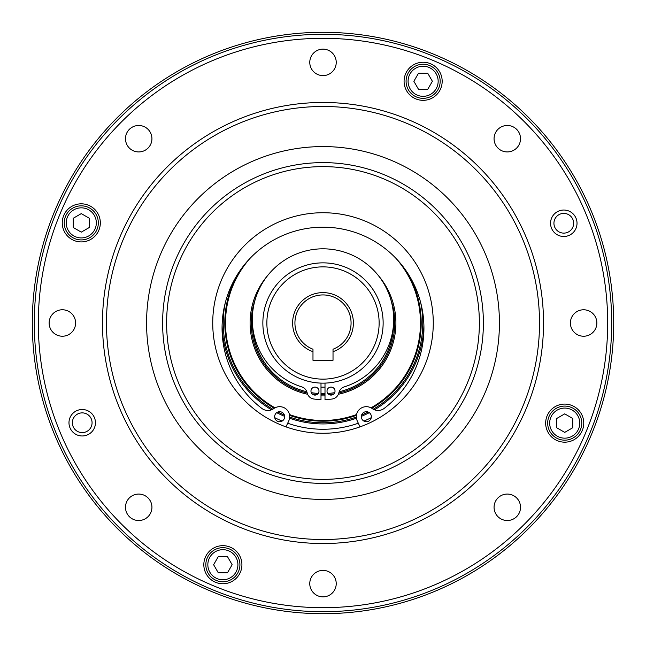 <?xml version="1.0" encoding="UTF-8"?>
<svg xmlns="http://www.w3.org/2000/svg" width="646" height="646" viewBox="0 0 646 646"><rect width="100%" height="100%" fill="white"/><g stroke="black" fill="none" stroke-linecap="round" stroke-linejoin="round"><path stroke-width="0.97" d="M581.755 423.122A17.038 17.038 0 0 0 556.198 408.361A17.038 17.038 0 0 0 556.198 437.883A17.038 17.038 0 0 0 581.755 423.122M572.736 418.495L572.736 427.749L564.717 432.384L556.699 427.749L556.699 418.495L564.717 413.86L572.736 418.495M423.122 64.245A17.038 17.038 0 0 0 408.361 89.802A17.038 17.038 0 0 0 437.883 89.802A17.038 17.038 0 0 0 423.122 64.245M418.495 73.264L427.749 73.264L432.384 81.283L427.749 89.301L418.495 89.301L413.86 81.283L418.495 73.264M64.245 222.878A17.038 17.038 0 0 0 89.802 237.639A17.038 17.038 0 0 0 89.802 208.117A17.038 17.038 0 0 0 64.245 222.878M73.264 227.505L73.264 218.251L81.283 213.616L89.301 218.251L89.301 227.505L81.283 232.14L73.264 227.505M222.878 581.755A17.038 17.038 0 0 0 237.639 556.198A17.038 17.038 0 0 0 208.117 556.198A17.038 17.038 0 0 0 222.878 581.755M227.505 572.736L218.251 572.736L213.616 564.717L218.251 556.699L227.505 556.699L232.14 564.717L227.505 572.736M289.561 418.228A100.929 100.929 0 0 0 356.439 418.228M276.69 412.673A100.929 100.929 0 0 0 284.652 416.355M361.348 416.355A100.929 100.929 0 0 0 369.31 412.673M374.478 409.806A100.929 100.929 0 0 0 423.905 325.213M222.095 325.213A100.929 100.929 0 0 0 271.522 409.806M274.986 407.836A97.481 97.481 0 0 1 250.034 258.36M395.966 258.36A97.481 97.481 0 0 1 371.014 407.836M356.56 414.522A97.481 97.481 0 0 1 289.44 414.522M307.617 394.262A72.901 72.901 0 0 1 267.622 275.592M378.378 275.592A72.901 72.901 0 0 1 338.383 394.262M325.003 395.877A72.901 72.901 0 0 1 320.997 395.877M274.275 408.248A98.192 98.192 0 0 1 239.117 271.958M406.883 271.958A98.192 98.192 0 0 1 371.725 408.248M356.414 415.33A98.192 98.192 0 0 1 289.586 415.33M225.268 302.853A99.783 99.783 0 0 0 272.774 409.225M277.901 412.011A99.783 99.783 0 0 0 284.369 415.007M289.674 417.058A99.783 99.783 0 0 0 356.326 417.058M361.631 415.007A99.783 99.783 0 0 0 368.099 412.011M373.226 409.225A99.783 99.783 0 0 0 420.732 302.853M371.353 416.71A5.015 5.015 0 0 1 363.835 421.047A5.015 5.015 0 0 1 363.835 412.366A5.015 5.015 0 0 1 371.353 416.71M284.668 416.71A5.015 5.015 0 0 1 277.15 421.047A5.015 5.015 0 0 1 277.15 412.366A5.015 5.015 0 0 1 284.668 416.71M360 426.869L357.246 420.917A10.021 10.021 0 0 1 372.209 408.579A10.021 10.021 0 0 0 384.144 408.425A100.946 100.946 0 0 0 397.508 260.007A100.946 100.946 0 0 0 248.492 260.007A100.946 100.946 0 0 0 261.856 408.425A10.021 10.021 0 0 0 273.791 408.579A10.021 10.021 0 0 1 288.754 420.917L286 426.869M564.717 442.171A19.049 19.049 0 0 1 548.22 413.602A19.049 19.049 0 0 1 581.206 413.602A19.049 19.049 0 0 1 564.717 442.171M442.171 81.283A19.049 19.049 0 0 1 413.602 97.78A19.049 19.049 0 0 1 413.602 64.794A19.049 19.049 0 0 1 442.171 81.283M81.283 203.829A19.049 19.049 0 0 1 97.78 232.399A19.049 19.049 0 0 1 64.794 232.399A19.049 19.049 0 0 1 81.283 203.829M203.829 564.717A19.049 19.049 0 0 1 232.399 548.22A19.049 19.049 0 0 1 232.399 581.206A19.049 19.049 0 0 1 203.829 564.717M95.447 422.734A13.235 13.235 0 0 1 82.212 435.969A13.235 13.235 0 0 1 68.977 422.734A13.235 13.235 0 0 1 82.212 409.507A13.235 13.235 0 0 1 95.447 422.734M550.553 223.266A13.235 13.235 0 0 1 563.788 210.031A13.235 13.235 0 0 1 577.023 223.266A13.235 13.235 0 0 1 563.788 236.493A13.235 13.235 0 0 1 550.553 223.266M129.353 497.937A13.235 13.235 0 0 1 151.487 503.864A13.235 13.235 0 0 1 135.28 520.07A13.235 13.235 0 0 1 129.353 497.937M62.371 309.765A13.235 13.235 0 0 1 73.83 329.613A13.235 13.235 0 0 1 50.913 329.613A13.235 13.235 0 0 1 62.371 309.765M148.063 129.353A13.235 13.235 0 0 1 142.136 151.487A13.235 13.235 0 0 1 125.93 135.28A13.235 13.235 0 0 1 148.063 129.353M336.235 62.371A13.235 13.235 0 0 1 316.387 73.83A13.235 13.235 0 0 1 316.387 50.913A13.235 13.235 0 0 1 336.235 62.371M516.647 148.063A13.235 13.235 0 0 1 494.513 142.136A13.235 13.235 0 0 1 510.72 125.93A13.235 13.235 0 0 1 516.647 148.063M583.629 336.235A13.235 13.235 0 0 1 572.17 316.387A13.235 13.235 0 0 1 595.087 316.387A13.235 13.235 0 0 1 583.629 336.235M497.937 516.647A13.235 13.235 0 0 1 503.864 494.513A13.235 13.235 0 0 1 520.07 510.72A13.235 13.235 0 0 1 497.937 516.647M309.765 583.629A13.235 13.235 0 0 1 329.613 572.17A13.235 13.235 0 0 1 329.613 595.087A13.235 13.235 0 0 1 309.765 583.629M162.614 323A160.386 160.386 0 0 0 403.193 461.898A160.386 160.386 0 0 0 403.193 184.102A160.386 160.386 0 0 0 162.614 323M106.477 323A216.523 216.523 0 0 1 431.262 135.49A216.523 216.523 0 0 1 431.262 510.51A216.523 216.523 0 0 1 106.477 323M166.62 323A156.38 156.38 0 0 1 401.19 187.574A156.38 156.38 0 0 1 401.19 458.426A156.38 156.38 0 0 1 166.62 323M212.736 323A110.264 110.264 0 0 1 378.136 227.505A110.264 110.264 0 0 1 378.136 418.495A110.264 110.264 0 0 1 212.736 323M102.472 323A220.528 220.528 0 0 0 433.264 513.982A220.528 220.528 0 0 0 433.264 132.018A220.528 220.528 0 0 0 102.472 323M323 611.697A288.697 288.697 0 0 0 573.018 178.651A288.697 288.697 0 0 0 72.982 178.651A288.697 288.697 0 0 0 323 611.697M323 607.684A284.684 284.684 0 0 1 76.454 180.654A284.684 284.684 0 0 1 569.546 180.654A284.684 284.684 0 0 1 323 607.684M573.648 223.266A9.86 9.86 0 0 1 558.863 231.801A9.86 9.86 0 0 1 558.863 214.722A9.86 9.86 0 0 1 573.648 223.266M72.352 422.734A9.86 9.86 0 0 1 87.137 414.199A9.86 9.86 0 0 1 87.137 431.278A9.86 9.86 0 0 1 72.352 422.734M323 613.7A290.7 290.7 0 0 0 574.754 177.65A290.7 290.7 0 0 0 71.246 177.65A290.7 290.7 0 0 0 323 613.7M312.979 349.22A28.069 28.069 0 0 1 300.576 306.115A28.069 28.069 0 0 1 345.424 306.115A28.069 28.069 0 0 1 333.021 349.22L333.021 351.682A30.386 30.386 0 0 0 347.451 304.96A30.386 30.386 0 0 0 298.549 304.96A30.386 30.386 0 0 0 312.979 351.682L312.979 349.22M333.021 351.682L333.021 360.29L312.979 360.29L312.979 351.682M323 379.137A56.137 56.137 0 0 1 274.389 294.931A56.137 56.137 0 0 1 371.611 294.931A56.137 56.137 0 0 1 323 379.137M323 383.143A60.143 60.143 0 0 0 375.084 292.929A60.143 60.143 0 0 0 270.916 292.929A60.143 60.143 0 0 0 323 383.143M325.003 383.11L325.003 399.551A76.575 76.575 0 0 0 331.955 399.05A8.018 8.018 0 0 0 338.851 392.808A8.018 8.018 0 0 1 344.27 386.881A70.672 70.672 0 0 0 380.292 278.111A70.672 70.672 0 0 0 265.708 278.111A70.672 70.672 0 0 0 301.73 386.881A8.018 8.018 0 0 1 307.149 392.808A8.018 8.018 0 0 0 314.045 399.05A76.575 76.575 0 0 0 320.997 399.551L320.997 383.11M310.968 391.088A4.013 4.013 0 0 1 316.984 387.616A4.013 4.013 0 0 1 316.984 394.561A4.013 4.013 0 0 1 310.968 391.088M327.013 391.088A4.013 4.013 0 0 1 333.021 387.616A4.013 4.013 0 0 1 333.021 394.561A4.013 4.013 0 0 1 327.013 391.088M311.283 392.647A70.624 70.624 0 0 0 318.212 393.462M255.348 299.066A71.763 71.763 0 0 0 307.197 393.002M312.163 393.939A71.763 71.763 0 0 0 317.057 394.52M320.997 394.738A71.763 71.763 0 0 0 325.003 394.738M328.943 394.52A71.763 71.763 0 0 0 333.837 393.939M338.803 393.002A71.763 71.763 0 0 0 390.652 299.066M252.384 322.176A70.624 70.624 0 0 0 306.834 391.751M339.166 391.751A70.624 70.624 0 0 0 393.616 322.176M327.788 393.462A70.624 70.624 0 0 0 334.717 392.647M320.997 393.592A70.624 70.624 0 0 0 325.003 393.592M579.753 423.122A15.036 15.036 0 0 1 557.199 436.147A15.036 15.036 0 0 1 557.199 410.097A15.036 15.036 0 0 1 579.753 423.122M423.122 66.247A15.036 15.036 0 0 1 436.147 88.801A15.036 15.036 0 0 1 410.097 88.801A15.036 15.036 0 0 1 423.122 66.247M66.247 222.878A15.036 15.036 0 0 1 88.801 209.853A15.036 15.036 0 0 1 88.801 235.903A15.036 15.036 0 0 1 66.247 222.878M222.878 579.753A15.036 15.036 0 0 1 209.853 557.199A15.036 15.036 0 0 1 235.903 557.199A15.036 15.036 0 0 1 222.878 579.753M287.688 423.219A106.259 106.259 0 0 0 358.312 423.219M274.736 417.663A106.259 106.259 0 0 0 282.116 421.079M363.884 421.079A106.259 106.259 0 0 0 371.264 417.663M146.577 323A176.423 176.423 0 0 0 411.211 475.787A176.423 176.423 0 0 0 411.211 170.213A176.423 176.423 0 0 0 146.577 323M320.997 387.124A64.156 64.156 0 0 0 325.003 387.124"/></g></svg>
